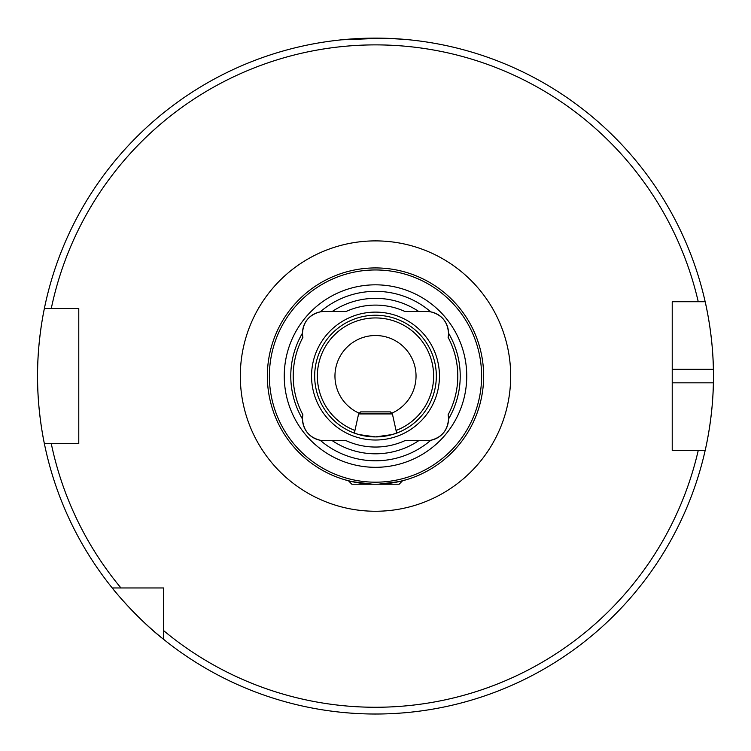 <?xml version="1.0" encoding="UTF-8"?>
<svg xmlns="http://www.w3.org/2000/svg" width="751" height="751" viewBox="0 0 751 751"><rect width="100%" height="100%" fill="white"/><g stroke="black" fill="none" stroke-linecap="round" stroke-linejoin="round"><path stroke-width="1.13" d="M352.303 432.304L354.35 433.111L358.602 413.923L392.397 413.923L396.65 433.111L399.156 432.116L392.229 434.557L375.509 436.904L358.753 434.557L351.844 432.116M378.626 484.17L399.053 481.616L406.46 479.692L402.536 480.781L399.156 484.217L351.844 484.217L348.464 480.781L344.54 479.692L351.909 481.607L372.224 484.17M302.906 337.312A21.629 21.629 0 0 1 302.503 333.069C303.338 321.794 309.243 314.735 320.198 311.881A84.722 84.722 0 0 1 430.802 311.881C441.738 314.716 447.634 321.775 448.497 333.069A84.722 84.722 0 0 1 448.497 419.077C447.662 430.342 441.757 437.401 430.802 440.255A21.629 21.629 0 0 1 426.868 440.621L418.805 440.621A77.728 77.728 0 0 1 332.195 440.621L324.132 440.621A21.629 21.629 0 0 1 320.198 440.255C309.262 437.429 303.366 430.37 302.503 419.077A21.629 21.629 0 0 1 302.906 414.824A82.291 82.291 0 0 1 302.906 337.312M332.195 311.524L324.132 311.524A21.629 21.629 0 0 0 302.503 333.069A84.722 84.722 0 0 0 302.503 419.077A21.629 21.629 0 0 0 320.198 440.255A84.722 84.722 0 0 0 430.802 440.255A21.629 21.629 0 0 0 448.094 414.824A82.291 82.291 0 0 0 448.094 337.312A21.629 21.629 0 0 0 426.868 311.524L418.805 311.524A77.728 77.728 0 0 0 332.195 311.524L346.004 311.524A70.969 70.969 0 0 1 404.996 311.524L418.805 311.524M483.644 376.073A108.144 108.144 0 0 1 375.5 484.217A108.144 108.144 0 0 1 267.356 376.073A108.144 108.144 0 0 1 375.5 267.929A108.144 108.144 0 0 1 483.644 376.073M314.669 376.073A60.831 60.831 0 0 1 375.5 315.242A60.831 60.831 0 0 1 436.331 376.073A60.831 60.831 0 0 1 375.5 436.904A60.831 60.831 0 0 1 314.669 376.073M311.543 376.073A63.957 63.957 0 0 1 375.5 312.116A63.957 63.957 0 0 1 439.457 376.073A63.957 63.957 0 0 1 375.5 440.02A63.957 63.957 0 0 1 311.543 376.073M284.254 376.073A91.246 91.246 0 0 1 375.5 284.826A91.246 91.246 0 0 1 466.746 376.073A91.246 91.246 0 0 1 375.5 467.319A91.246 91.246 0 0 1 284.254 376.073M481.616 376.073A106.116 106.116 0 0 1 375.5 482.189A106.116 106.116 0 0 1 269.384 376.073A106.116 106.116 0 0 1 375.5 269.956A106.116 106.116 0 0 1 481.616 376.073M383.038 38.207L341.705 39.812L370.102 38.16M385.132 38.254L403.813 39.305M672.22 382.832L713.384 382.832A337.95 337.95 0 0 1 705.17 450.422C704.982 451.201 712.868 419.189 713.384 382.832A337.95 337.95 0 0 0 713.384 369.314C712.887 333.106 704.992 300.935 705.17 301.724L672.22 301.724L672.22 450.422L705.17 450.422A337.95 337.95 0 0 1 37.55 376.073C37.334 339.827 44.553 307.675 44.375 308.483A337.95 337.95 0 0 1 705.17 301.724L698.242 301.724A331.191 331.191 0 0 0 51.284 308.483L78.78 308.483L78.78 443.663L44.375 443.663C44.562 444.526 37.325 412.243 37.55 376.073A337.95 337.95 0 0 1 44.375 308.483L51.284 308.483L44.375 308.483A337.95 337.95 0 0 0 37.55 376.073M359.288 413.238A40.554 40.554 0 0 1 375.5 335.519A40.554 40.554 0 0 1 391.712 413.238M163.605 639.345C136.607 618.355 112.143 588.155 112.228 587.967L163.605 587.967L163.605 639.345M418.805 440.621L404.996 440.621A70.969 70.969 0 0 1 346.004 440.621L332.195 440.621M163.605 630.605A331.191 331.191 0 0 0 698.242 450.422L705.17 450.422M120.967 587.967A331.191 331.191 0 0 1 51.284 443.663L44.375 443.663M713.384 369.314A337.95 337.95 0 0 0 705.17 301.724A337.95 337.95 0 0 1 713.384 369.314L672.22 369.314M358.602 413.923L360.63 411.895L390.37 411.895L392.397 413.923M240.32 376.073A135.18 135.18 0 0 1 375.5 240.893A135.18 135.18 0 0 1 510.68 376.073A135.18 135.18 0 0 1 375.5 511.253A135.18 135.18 0 0 1 240.32 376.073M354.941 430.445A58.127 58.127 0 0 1 375.5 317.945A58.127 58.127 0 0 1 396.059 430.445"/></g></svg>
